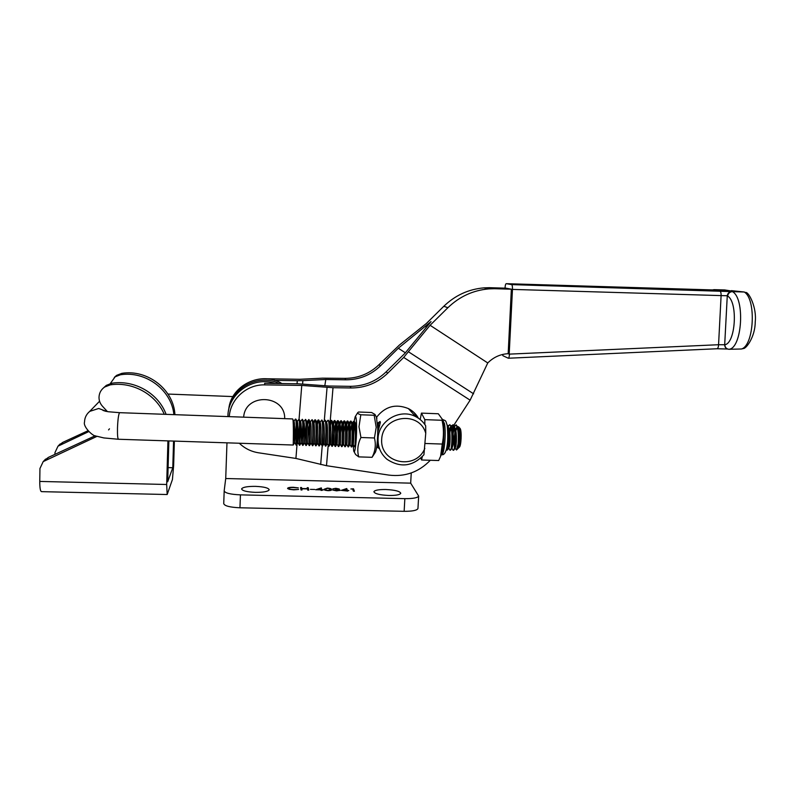 <?xml version="1.0" encoding="UTF-8"?>
<svg xmlns="http://www.w3.org/2000/svg" width="795" height="795" viewBox="0 0 795 795"><rect width="100%" height="100%" fill="white"/><g stroke="black" fill="none" stroke-linecap="round" stroke-linejoin="round"><path stroke-width="1.19" d="M255.414 492.363C246.748 491.946 242.147 490.793 241.61 488.905C242.733 487.166 247.344 486.321 255.424 486.361C264.01 486.759 268.601 487.911 269.187 489.809C268.124 491.529 263.533 492.383 255.414 492.363M388.914 495.484C379.632 495.007 374.634 493.745 373.898 491.708C374.783 490.187 378.748 489.452 385.794 489.511C394.986 489.978 399.984 491.24 400.769 493.288C399.935 494.798 395.99 495.524 388.914 495.484M341.284 490.356L346.62 488.567L347.435 490.247L348.806 490.535L347.534 490.505L347.743 491.072L341.284 490.356M328.106 490.664C325.254 490.426 323.893 489.968 324.022 489.283L327.361 488.1C330.213 488.329 331.614 488.786 331.555 489.472L331.585 489.8C331.575 490.346 330.412 490.624 328.106 490.664M310.428 489.362L314.721 489.472L310.428 489.362M293.405 487.285L298.344 487.901L293.385 487.534C290.582 487.494 288.992 487.772 288.585 488.359L288.585 488.438C288.992 489.094 290.722 489.482 293.762 489.591L298.612 489.442L293.812 489.839L289.112 489.303L287.581 488.289C288.088 487.574 290.026 487.246 293.405 487.285L293.395 487.534M404.844 498.654L240.438 494.868L239.961 507.786L404.148 511.314L404.844 498.654C413.092 498.703 417.703 497.839 418.657 496.07L410.677 483.151L225.72 478.52L224.18 490.833C224.905 493.049 230.321 494.401 240.438 494.868M300.987 489.949L300.55 487.514L301.543 487.544L301.722 488.537L307.436 488.667L307.228 487.683L308.231 487.703L308.748 490.137L307.745 490.118L307.496 488.925L301.772 488.786L301.991 489.978L300.987 489.949M315.635 489.74L321.21 487.951L321.856 489.641L323.207 489.919L321.071 490.435L320.922 489.869L315.635 489.74M335.947 488.557L332.777 488.846L335.858 488.309L339.286 489.014L338.163 489.482L340.24 490.267L336.663 490.863L332.727 490.058L339.256 490.217L335.669 489.571L338.292 489.024L335.947 488.557M350.883 488.975L353.457 488.796L354.411 491.231L353.417 491.201L352.573 489.014L350.883 488.975M410.677 483.151L411.244 472.955M275.169 383.448C253.486 375.806 227.986 393.346 227.917 416.033L227.897 416.6M226.972 442.835L225.72 478.52M279.115 383.508C258.435 373.133 230.699 388.059 228.483 410.876C230.699 388.059 258.435 373.133 279.115 383.508M417.971 508.323L417.951 508.562C416.987 510.42 412.386 511.344 404.148 511.314M239.961 507.786C229.864 507.319 224.448 505.928 223.733 503.593L224.18 490.972M287.72 488.667L288.615 488.289M300.659 488.14L301.543 487.544M307.367 488.299L308.231 487.703M308.202 488.319L308.589 490.137M301.852 489.968L301.772 488.786M320.633 488.746L321.21 487.951M321.18 488.577L321.409 487.961M321.379 488.577L321.856 489.641M321.896 490.445L321.925 489.889M317.543 489.531L320.852 489.611L320.584 488.557L317.523 489.78M324.052 489.372L325.036 488.885M330.432 489.193L331.495 489.998M324.986 489.154L325.125 490.227M327.47 488.349L325.016 489.313C324.867 489.839 325.88 490.207 328.067 490.406L330.561 489.442C330.65 488.915 329.617 488.547 327.47 488.349M338.282 489.193L338.849 489.352M339.246 490.296L339.425 489.72M339.395 490.336L339.912 490.525M346.123 489.342L346.62 488.567M346.59 489.183L346.819 488.577M346.789 489.193L347.435 490.247M347.504 491.062L347.534 490.505M343.152 490.147L346.451 490.227L346.064 489.173L343.142 490.396M352.712 489.392L353.457 488.796M353.427 489.412L354.133 491.221M281.897 383.548C261.456 370.579 231.027 385.098 228.781 409.037M727.693 295.74L721.105 295.601C721.184 292.918 720.697 291.358 719.634 290.9L732.205 291.626C729.81 291.914 728.299 293.285 727.693 295.74M328.206 445.27L326.497 465.701L295.919 458.437L258.544 452.792C251.111 451.61 244.701 448.42 239.315 443.242M717.418 290.076L506.226 283.676L511.662 284.61C512.268 285.057 512.527 286.657 512.467 289.41L509.188 354.133L718.561 344.722L721.105 295.601L512.467 289.41L506.017 288.178L489.332 287.681L494.391 288.704L511.354 289.211L508.174 353.676C500.274 354.153 493.476 357.243 487.762 362.957L470.123 400.173L403.691 357.422L387.672 373.243C377.446 383.021 365.253 387.93 351.102 387.97L333.006 387.702L330.044 423.188M505.024 288.148L506.017 288.178M732.394 291.626C745.243 298.055 742.192 348.27 729.025 349.283L741.457 348.995C754.127 345.547 756.472 298.95 744.229 292.003L732.473 291.626M744.229 292.003L746.823 293.047M730.565 290.871L724.662 289.937L714.079 289.648L717.746 290.086M509.188 354.133L508.174 353.676M512.397 289.41L511.354 289.211M403.691 357.422L430.085 325.284L447.893 307.705C459.49 296.535 473.144 290.264 488.875 288.883L494.391 288.704M430.085 325.284L487.762 362.957M229.288 416.65C230.282 399.1 246.838 384.273 264.735 384.879L264.636 383.289L298.204 383.796L329.08 386.032L350.048 386.34C364.04 386.3 376.105 381.451 386.221 371.782L404.963 353.278L431.039 321.587L398.295 348.24L380.388 365.919C370.718 375.161 359.201 379.791 345.815 379.811L325.781 379.503L324.837 385.694M264.735 384.879L301.762 385.426L333.006 387.702M326.497 465.701L388.964 475.112C405.132 477.03 418.915 472.081 430.304 460.275M447.853 434.418L448.658 433.176M448.966 432.699L449.622 431.695M450.089 430.97L451.341 429.052M451.61 428.644L453.528 425.693M453.707 425.414L470.123 400.173M418.061 417.554C415.696 413.668 412.476 410.677 408.401 408.59C395.711 403.482 385.068 406.404 376.482 417.365M265.908 378.758L299.804 379.285L322.551 378.172L344.881 378.36C358.118 378.341 369.526 373.759 379.096 364.617L399.319 345.109L426.378 323.486L443.809 306.274C455.157 295.342 468.533 289.211 483.936 287.86L489.332 287.681M417.315 417.534L414.274 412.784M295.919 458.437L298.055 431.695M299.059 419.174L301.762 385.426M302.607 383.965L302.875 380.636L325.781 379.503M274.742 380.378L297.29 380.726L297.052 383.776M302.875 380.636L297.29 380.726M398.295 348.24L405.351 352.791M506.226 283.676C505.61 283.845 505.213 285.286 505.034 287.989M502.4 354.51L502.957 355.743L508.313 358.227C508.919 358.088 509.307 356.716 509.486 354.123M745.958 292.431C749.089 292.659 756.87 307.506 755.23 321.975C755.21 336.752 746.167 348.856 743.335 348.538L741.457 348.995M744.309 292.013L737.601 291.298M508.432 358.227L716.822 348.757C717.865 348.627 718.442 347.286 718.561 344.722L724.811 344.752C735.643 343.351 738.138 301.991 727.644 296.068M714.009 289.648L712.499 289.927M729.025 349.283L728.737 349.273C726.302 348.846 725 347.345 724.811 344.752M377.605 423.139L380.109 421.459C380.457 422.344 379.682 425.911 377.764 432.182M423.924 454.77C412.645 466.585 400.312 468.076 386.936 459.232C380.765 453.836 377.814 446.989 378.062 438.691C378.39 420.754 400.163 408.064 415.745 416.659C419.899 418.796 423.208 421.827 425.673 425.762L425.742 433.295L423.924 454.77M377.257 442.149L378.927 448.489L377.824 446.561M377.555 446.055L376.979 444.912M409.107 409.365L408.898 408.849M425.742 433.295C419.502 410.329 382.554 415.298 381.689 439.377C379.921 463.366 415.874 470.72 424.828 448.42M458.278 448.122L458.486 448.042C460.305 447.088 460.772 429.747 458.616 426.845L457.314 426.508M457.075 426.796L455.326 432.997M454.969 446.432L455.177 447.853M455.038 448.171L456.489 449.98L458.089 443.968C458.695 434.458 458.019 428.127 456.062 424.977L454.154 426.398M459.957 428.286L460.176 428.575C461.885 430.979 461.209 446.164 459.351 447.197L458.576 447.953M453.965 426.855L452.276 435.103M451.898 448.052L453.09 450.288C455.396 452.067 456.151 426.637 452.911 424.868L451.013 426.329C453.021 431.447 452.464 447.734 450.854 449.841L450.179 450.199M452.325 438.969L454.124 427.392M454.313 426.855L456.151 424.858L457.354 426.607L458.635 435.372C458.973 442.348 458.814 446.671 458.149 448.36L456.489 449.98M292.51 418.935L292.838 419.353C293.762 422.364 293.256 445.896 293.186 445.041L294.577 425.474M296.227 441.702L296.098 445.111C296.187 446.85 296.764 420.903 295.661 419.184L295.323 419.154M295.78 419.054L296.118 419.492C297.082 422.552 296.565 445.935 296.455 445.15L296.098 445.111M299.566 439.893L299.357 445.22C299.506 446.959 300.083 421.022 298.93 419.293L297.042 421.718L297.459 422.016L296.118 419.492M297.708 423.556L296.694 434.169M296.595 441.483L297.847 425.265M299.039 419.174L299.397 419.621C300.391 422.741 299.884 445.965 299.725 445.26L299.357 445.22M302.895 438.343L302.627 445.329C302.816 447.068 303.392 421.141 302.199 419.412L300.291 421.837L300.739 422.145L299.397 419.621M299.934 439.715L301.116 425.096M302.299 419.283L302.676 419.76C303.71 422.93 303.193 446.005 302.984 445.369L302.627 445.329M306.214 436.942L305.886 445.439C306.125 447.178 306.701 421.261 305.459 419.531L303.71 421.708M303.263 438.184L304.376 424.947M305.558 419.402L305.946 419.899C307.009 423.119 306.502 446.035 306.254 445.478M309.533 435.66L309.146 445.548C309.424 447.287 310.01 421.38 308.728 419.651L306.969 421.817M307.635 424.818L308.708 419.631M308.818 419.522L309.225 420.028C310.318 423.308 309.802 446.075 309.513 445.578L311.054 443.123C311.203 443.67 311.541 425.395 310.557 422.543L310.308 422.075M312.833 434.497L312.395 445.657C312.723 447.396 313.319 421.499 311.988 419.77L310.229 421.926M312.067 419.641L312.495 420.167C313.618 423.497 313.101 446.114 312.773 445.687L312.395 445.657M316.132 433.444L315.655 445.757C316.022 447.505 316.619 421.618 315.247 419.889L313.975 423.357M315.317 419.76L315.764 420.307C316.917 423.685 316.4 446.144 316.032 445.796L315.655 445.757M319.421 432.54L318.904 445.866C319.322 447.615 319.918 421.738 318.497 420.008L317.215 423.357M317.394 424.54L318.467 419.959M318.566 419.879L319.024 420.446C320.216 423.874 319.699 446.184 319.282 445.896L318.904 445.866M322.7 431.755L322.144 445.975C322.621 447.714 323.217 421.857 321.756 420.128L319.978 422.244M320.455 423.367L319.739 428.982M319.212 442.706L319.332 439.575M321.806 419.989L322.293 420.575C323.505 424.063 322.989 446.214 322.531 446.005L322.144 445.975M325.98 431.079L325.394 446.084C325.91 447.824 326.516 421.976 325.006 420.237L323.227 422.354M322.422 443.839L322.671 437.409M325.046 420.108L325.553 420.714C326.805 424.252 326.278 446.253 325.791 446.104L325.394 446.084M327.331 443.62L328.633 446.184C329.2 447.933 329.806 422.095 328.255 420.356L327.729 420.436M325.652 444.445L325.97 435.899M328.285 420.227L328.812 420.853C330.084 424.441 329.567 446.293 329.031 446.214L328.633 446.184M332.509 429.986L331.873 446.293C332.479 448.042 333.095 422.215 331.495 420.476L330.154 423.457M329.607 430.433L331.445 420.406M331.525 420.346L332.062 420.992C333.373 424.619 332.857 446.323 332.28 446.313L331.873 446.293M335.768 429.529L335.112 446.402C335.768 448.151 336.384 422.334 334.745 420.595L334.198 420.674L332.787 427.521M332.111 445.22L332.548 433.633M333.582 424.371L334.685 420.515M334.765 420.466L335.321 421.131C336.653 424.808 336.136 446.363 335.52 446.422L335.172 446.402M338.72 424.351C337.478 428.376 336.683 442.636 336.981 443.819L338.342 446.512C339.048 448.261 339.664 422.453 337.984 420.714L336.603 423.566M335.063 446.194L333.801 443.868C334.178 444.027 334.526 426.597 333.383 423.477L333.085 422.92M335.351 445.508L335.818 432.788M336.126 429.489L337.915 420.635M337.994 420.575L338.571 421.271C339.932 424.997 339.415 446.402 338.769 446.522L338.342 446.512M338.998 423.586L339.882 423.745C341.075 426.945 340.717 444.127 340.28 444.077L341.582 446.611C342.327 448.36 342.953 422.572 341.214 420.823L340.628 420.933L339.286 427.014M340.041 424.371L341.144 420.744M341.224 420.694L341.82 421.41C343.211 425.186 342.695 446.432 342.009 446.621L341.651 446.621M344.811 446.72C345.596 448.469 346.232 422.682 344.454 420.943L343.847 421.062L342.526 426.796M342.625 428.753L344.374 420.853M344.444 420.813L345.07 421.549C346.491 425.365 345.964 446.472 345.239 446.73L344.881 446.72M347.972 446.641L348.031 446.83C348.866 448.579 349.502 422.801 347.683 421.062L347.057 421.191L345.765 426.607M345.875 428.445L347.604 420.972M347.673 420.933L348.319 421.688C349.76 425.554 349.234 446.512 348.478 446.83L348.111 446.83M351.191 446.75L351.261 446.929C352.145 448.688 352.781 422.92 350.913 421.181L350.257 421.32L349.005 426.448M349.114 428.167L350.824 421.082M350.893 421.042L351.559 421.827C353.03 425.742 352.503 446.542 351.708 446.929L351.34 446.939M354.759 446.462C355.643 443.232 355.743 422.602 354.143 421.29L353.467 421.449L352.235 426.299M352.354 427.929L354.043 421.201M354.113 421.161L354.799 421.966C356.289 425.921 355.772 446.581 354.938 447.029M380.288 423.039L379.682 422.085L378.996 422.503L377.983 425.663M376.691 447.178L377.724 444.842M378.122 426.756L378.5 424.928M379.772 422.095L380.388 422.473M448.44 447.307L449.95 450.189C452.206 451.967 452.961 426.527 449.771 424.749L447.863 426.259M447.674 426.746L447.476 427.362M446.363 449.374L446.8 450.089C448.748 451.759 449.821 429.996 447.178 425.404C448.897 442.02 446.72 455.793 441.712 454.72M447.565 428.217L447.833 427.322M448.022 426.756L449.861 424.629L451.282 427.193M450.825 426.796L449.115 435.521M449.314 446.76C448.817 439.963 449.364 433.494 450.974 427.352M451.163 426.806L453.001 424.739L454.174 426.458C456.211 431.625 455.644 447.774 454.024 449.93L453.329 450.298M318.875 445.687L317.563 443.332C317.781 443.779 318.119 425.742 317.086 422.811L316.827 422.324M322.114 445.786L320.812 443.441C321.061 443.829 321.409 425.911 320.355 422.94L320.087 422.443M325.354 445.896L324.062 443.55C324.35 443.878 324.688 426.09 323.615 423.079L322.989 422.721L322.72 423.377M378.072 430.791L377.754 426.627M377.635 423.725L378.36 429.608M377.953 445.766L376.959 447.784M447.038 424.719L447.833 426.16C449.841 431.268 449.284 447.694 447.694 449.751L446.8 450.089M458.089 443.968L458.635 435.372M458.288 447.983L458.516 447.714C459.778 446.065 460.196 433.215 458.477 428.873L457.612 427.452M457.234 427.332L455.167 431.327M454.929 432.401C453.935 438.741 453.796 443.63 454.511 447.078M454.024 449.93L455.356 447.625C456.608 446.005 457.026 433.056 455.316 428.734L454.442 427.322M454.074 427.223L452.007 431.377M451.58 447.535L452.206 447.535C453.428 445.955 453.846 432.887 452.146 428.584M450.914 427.114L448.847 431.437M447.694 449.751L449.046 447.436C450.258 445.906 450.676 432.719 448.976 428.445L448.112 427.074M379.086 427.064L377.814 424.57M354.938 424.49C353.527 427.77 352.642 442.825 353.099 444.306L353.209 444.494C353.765 444.335 354.123 427.63 352.851 424.282L351.976 423.854L353.467 421.449M351.698 424.451L350.426 431.506M348.478 446.83L349.979 444.395C350.506 444.286 350.863 427.462 349.611 424.142L348.727 423.785M348.458 424.411L347.186 431.814M347.952 446.561L346.749 444.286C347.246 444.236 347.604 427.283 346.372 424.013L345.487 423.715M345.219 424.381L343.937 432.172M343.44 444.017L343.519 444.186C343.987 444.186 344.334 427.114 343.122 423.874L342.248 423.646M341.969 424.361L340.687 432.569M335.53 446.412L337.04 443.978C337.448 444.077 337.796 426.776 336.633 423.606L335.748 423.536M335.47 424.341C334.258 428.525 333.473 442.596 333.751 443.719M334.198 420.674L332.489 423.487M330.909 434.14L330.561 443.759C330.909 443.978 331.247 426.428 330.124 423.338L329.448 422.97L330.978 420.535M325.791 446.104L327.311 443.66C327.629 443.928 327.967 426.259 326.874 423.208L326.586 422.682M324.36 435.531L324.042 443.431M321.081 436.316L320.792 443.332M317.801 437.161L317.553 443.222M314.502 438.075L314.313 443.232C314.492 443.719 314.83 425.573 313.826 422.672L313.568 422.195M311.213 439.078L311.054 443.123M309.374 424.739C308.39 430.264 307.754 442.189 307.794 442.924L307.794 443.014C307.904 443.62 308.241 425.226 307.287 422.413L307.049 421.956M306.105 424.858L304.535 442.904C304.614 443.57 304.942 425.047 304.018 422.274L303.551 421.966M302.825 424.997L301.275 442.795C301.315 443.521 301.643 424.878 300.739 422.145M299.536 425.166L298.006 442.686C298.016 443.471 298.344 424.699 297.459 422.016M296.247 425.355L294.736 442.577C294.707 443.421 295.034 424.53 294.18 421.887L293.971 421.479M243.658 417.166C245.188 392.72 285.365 394.33 284.69 418.647M353.03 439.883L354.143 421.3M354.163 421.161L355.186 416.739C356.071 415.924 356.548 419.651 356.607 427.939C356.667 440.957 354.799 455.615 353.725 450.974L353.089 444.256M360.811 414.771L358.992 426.776L360.94 437.508L374.435 437.975L376.204 427.382L374.187 415.258L374.972 414.443L371.633 412.506L358.535 412.019L357.72 412.655C357.382 413.311 358.416 414.016 360.811 414.771L374.187 415.258M376.472 417.345L377.784 428.684C377.685 440.51 376.909 448.31 375.478 452.077L372.07 457.314C375.32 451.043 376.115 444.594 374.435 437.975M355.713 438.611L355.156 423.606M354.878 424.063L353.994 430.592L355.017 425.236M354.789 446.373L354.133 446.323M353.735 434.994L353.994 430.592M360.94 437.508C357.72 443.948 356.985 450.407 358.734 456.887L372.07 457.314M358.734 456.887L355.603 454.531L354.113 451.709M441.255 454.661L441.473 454.104C443.68 448.599 444.614 430.542 443.103 422.473L442.08 418.846M422.264 456.718L421.598 459.997L438.691 460.534L440.599 456.31L442.259 444.057C443.908 436.187 443.839 428.257 442.05 420.277L442.099 419.005L438.323 413.758L421.439 413.122L424.818 419.641L424.838 424.49M421.598 459.997L420.784 458.168M420.207 419.541L421.439 413.122M442.259 444.057L425.126 443.481M442.05 420.277L424.818 419.641M164.247 414.294C155.899 394.31 132.536 381.411 110.296 384.859L104.582 387.056C101.064 389.59 99.206 392.978 99.007 397.232C98.987 400.64 100.13 403.631 102.456 406.215L107.424 411.611M167.059 494.52L41.628 491.648C40.386 491.539 39.76 488.13 39.76 481.432L166.682 484.493L167.934 440.887M96.99 436.346L43.188 461.617L39.949 468.503L39.76 481.432M88.652 431.645L57.995 446.184L54.974 452.603L54.944 454.362M166.682 484.493L167.169 494.53L172.436 479.504L173.648 465.353L174.363 441.096M168.858 440.917L167.685 481.76L172.783 467.738L173.568 441.076M173.886 414.642C171.641 390.156 145.833 370.639 120.433 374.773L115.126 376.81L110.316 383.538M174.92 414.682C173.767 389.689 147.711 369.109 121.864 373.342L116.617 375.359L114.301 377.426M87.867 430.801L62.755 442.388L58.989 445.15M60.678 444.554L62.755 442.388M166.105 414.364C158.573 393.535 134.733 379.652 111.946 383.21L106.311 385.376L103.757 387.662M95.271 435.74L48.465 457.354L44.421 460.325M46.08 459.858L48.465 457.354M168.093 467.609L172.783 467.738M324.986 489.929L325.016 489.313M727.991 349.144C725.835 348.548 724.732 347.077 724.692 344.732L727.276 295.69C727.773 293.226 729.214 291.845 731.589 291.556L731.957 291.636M511.632 284.61L719.584 290.9M738.167 291.358L731.35 290.632M351.102 387.97L350.048 386.34M447.893 307.705L443.809 306.274M379.096 364.617L380.388 365.919M387.672 373.243L386.221 371.782M320.673 464.548L322.214 445.975M324.29 420.774L327.053 387.433M408.7 351.947L473.611 393.823M344.881 378.36L345.815 379.811M425.564 326.487L426.19 326.894M293.186 445.021L118.564 439.257C117.72 439.108 117.362 435.412 117.481 428.167C117.799 419.959 118.465 414.841 119.459 412.804L119.797 412.684M109.472 428.813L108.567 429.926M87.877 413.181L89.726 411.383L98.709 408.471L106.927 411.532M441.235 454.71L441.324 454.71C444.047 456.737 446.422 433.653 444.484 423.685L442.487 419.571M120.433 374.773L121.864 373.342M110.296 384.859L111.946 383.21M417.951 508.562L418.657 496.07M330.581 489.71L330.551 490.326M488.875 288.883L483.936 287.86M511.662 284.61L732.205 291.626M717.895 290.086L713.821 289.648M717.03 348.747L727.544 349.025M415.745 416.659L408.401 408.59M118.366 439.257L103.887 437.936L96.275 436.107C93.283 436.773 82.71 426.716 84.548 421.966M167.974 394.062L232.955 396.576M460.176 428.575L458.616 426.845M84.548 421.569C84.757 417.524 86.486 414.125 89.726 411.383L99.564 401.227M105.824 411.333L102.933 410.389L108.259 411.74L119.598 412.675L292.649 418.935M458.516 447.714L458.149 448.36M458.477 428.873L457.354 426.607M455.316 428.734L454.174 426.458M452.206 447.535L450.854 449.841M448.976 428.445L447.833 426.16L448.251 425.474M378.201 446.561L377.496 447.724M378.678 425.365L377.615 423.318M356.09 424.411L354.799 421.966M353.209 444.494L351.708 446.929M352.851 424.282L351.559 421.827M349.611 424.142L348.319 421.688M346.749 444.286L345.239 446.73M346.372 424.013L345.07 421.549M343.519 444.186L342.009 446.611M343.122 423.874L341.82 421.41M340.28 444.077L338.769 446.512M339.882 423.745L338.571 421.271M336.633 423.606L335.321 421.131M333.801 443.868L332.28 446.313M333.383 423.477L332.062 420.992M330.561 443.759L329.031 446.214M330.124 423.338L328.812 420.853M326.874 423.208L325.553 420.714M324.062 443.55L322.531 446.005M323.615 423.079L322.293 420.575M320.812 443.441L319.282 445.896M320.355 422.94L319.024 420.446M317.563 443.332L316.032 445.786M317.086 422.811L315.764 420.307M314.313 443.232L312.773 445.687M313.826 422.672L312.495 420.167M310.557 422.543L309.225 420.028M307.794 443.014L306.254 445.468M307.287 422.413L305.946 419.899M304.535 442.904L302.984 445.369M304.018 422.274L302.676 419.76M301.275 442.795L299.725 445.26M298.006 442.686L296.455 445.15M294.736 442.577L293.186 445.041M294.18 421.887L292.838 419.353M456.926 427.024L456.26 428.167M453.14 428.038L453.925 426.706M454.134 426.339L454.482 425.752M450.03 427.909L450.775 426.627M450.984 426.259L451.371 425.613M377.794 424.46L378.996 422.503M353.099 444.306L354.381 446.75M349.979 444.395L351.171 446.661M348.757 423.735L350.257 421.32M345.547 423.606L347.057 421.191M343.519 444.176L344.732 446.472M342.337 423.487L343.847 421.062M339.117 423.357L340.628 420.933M335.897 423.228L337.418 420.803M330.521 443.62L331.833 446.104M326.467 422.453L327.749 420.406M316.728 422.135L318.06 420.028M314.303 443.123L315.635 445.627M313.478 422.026L314.82 419.899M311.054 443.024L312.385 445.528M307.794 442.924L309.136 445.429M304.535 442.825L305.876 445.329M301.275 442.726L302.617 445.23M298.016 442.616L299.357 445.13M294.746 442.517L296.098 445.041M293.911 421.38L295.342 419.134M355.186 416.739L357.72 412.655M376.939 418.24L374.972 414.443M442.914 421.479L442.099 419.005M442.288 419.561L442.875 419.581C446.154 421.181 445.429 419.76 447.178 425.414M441.473 454.104L440.599 456.31M115.126 376.81L116.617 375.359M57.995 446.184L60.092 443.998M104.582 387.056L106.311 385.376M43.188 461.617L45.603 459.093"/></g></svg>
